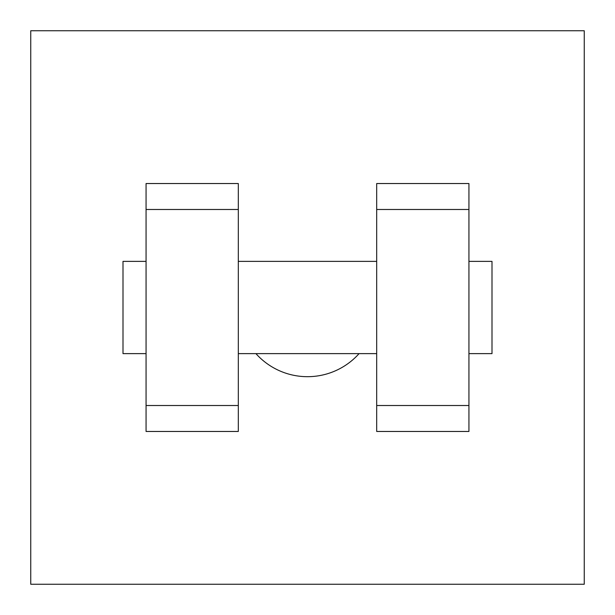 <?xml version="1.0" encoding="UTF-8"?>
<svg xmlns="http://www.w3.org/2000/svg" width="615" height="615" viewBox="0 0 615 615"><rect width="100%" height="100%" fill="white"/><g stroke="black" fill="none" stroke-linecap="round" stroke-linejoin="round"><path stroke-width="0.92" d="M255.932 353.625A69.188 69.188 0 0 0 359.068 353.625M30.75 30.75L584.25 30.75L584.25 584.25L30.75 584.25L30.75 30.75M376.688 209.484L376.688 431.461L468.938 431.461L468.938 183.539L376.688 183.539L376.688 209.484L468.938 209.484M146.062 209.484L146.062 431.461L238.312 431.461L238.312 183.539L146.062 183.539L146.062 209.484L238.312 209.484M468.938 353.625L492 353.625L492 261.375L468.938 261.375M146.062 261.375L123 261.375L123 353.625L146.062 353.625M146.062 405.516L238.312 405.516M376.688 405.516L468.938 405.516M146.062 431.461L238.312 431.461M376.688 431.461L468.938 431.461M238.312 353.625L376.688 353.625M238.312 261.375L376.688 261.375"/></g></svg>
